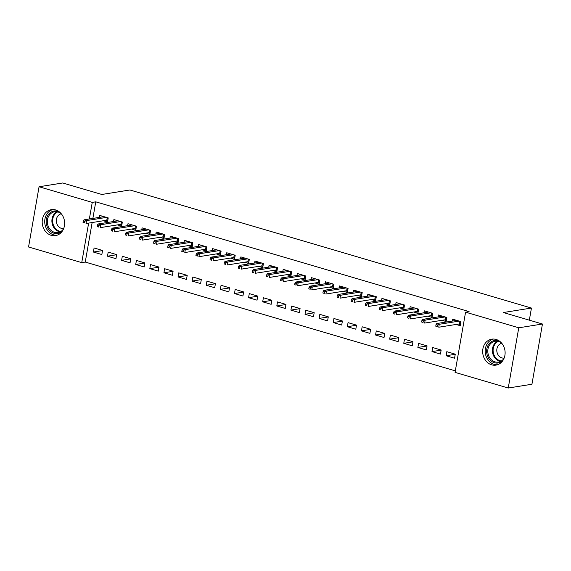 <?xml version="1.0" encoding="UTF-8"?>
<svg xmlns="http://www.w3.org/2000/svg" width="571" height="571" viewBox="0 0 571 571"><rect width="100%" height="100%" fill="white"/><g stroke="black" fill="none" stroke-linecap="round" stroke-linejoin="round"><path stroke-width="0.86" d="M55.63 209.942A13.147 11.17 80.9 0 1 64.644 223.389A13.147 11.17 80.9 0 1 55.487 235.616A13.147 11.17 80.9 0 1 51.204 235.331A13.147 11.17 80.9 0 1 42.19 221.883A13.147 11.17 80.9 0 1 51.347 209.657A13.147 11.17 80.9 0 1 55.63 209.942M496.113 339.452A13.147 11.17 80.9 0 1 505.121 352.899A13.147 11.17 80.9 0 1 495.963 365.126A13.147 11.17 80.9 0 1 491.681 364.84A13.147 11.17 80.9 0 1 482.666 351.393A13.147 11.17 80.9 0 1 491.824 339.16A13.147 11.17 80.9 0 1 496.113 339.452M92.145 222.533L85.25 262.06L455.323 370.872M85.25 262.06L81.739 262.624L28.55 246.986L39.064 186.76L92.252 202.398L89.354 218.978M39.064 186.76L62.753 182.977L101.831 194.468L129.91 189.986L531.444 308.047L503.365 312.53L542.45 324.014L531.936 384.24L508.247 388.023L455.058 372.385L465.572 312.159L518.761 327.797L508.247 388.023M529.331 320.16L531.444 308.047M115.949 258.684L116.662 254.609L108.197 252.125L107.484 256.193L115.949 258.684M117.448 224.895L121.63 226.13L122.344 222.062L113.879 219.571L113.536 221.519M144.17 266.978L144.877 262.91L136.412 260.419L135.705 264.487L144.17 266.978M145.669 233.196L149.852 234.424L150.558 230.356L142.093 227.865L141.751 229.82M172.385 275.272L173.099 271.204L164.634 268.72L163.92 272.788L172.385 275.272M173.884 241.49L178.066 242.718L178.78 238.649L170.315 236.166L169.972 238.114M200.607 283.573L201.313 279.505L192.848 277.014L192.134 281.082L200.607 283.573M202.098 249.784L206.288 251.019L206.995 246.95L198.53 244.459L198.187 246.408M228.821 291.867L229.528 287.798L221.063 285.307L220.356 289.376L228.821 291.867M230.32 258.085L234.503 259.313L235.209 255.244L226.744 252.753L226.409 254.709M257.036 300.168L257.749 296.092L249.284 293.608L248.571 297.677L257.036 300.168M258.535 266.379L262.717 267.613L263.431 263.538L254.966 261.054L254.623 263.003M285.257 308.461L285.964 304.393L277.499 301.902L276.792 305.97L285.257 308.461M286.756 274.68L290.939 275.907L291.645 271.839L283.18 269.348L282.845 271.304M313.472 316.755L314.186 312.687L305.721 310.196L305.007 314.271L313.472 316.755M314.971 282.973L319.153 284.201L319.867 280.133L311.402 277.649L311.059 279.597M341.694 325.056L342.4 320.988L333.935 318.497L333.228 322.565L341.694 325.056M343.192 291.267L347.375 292.502L348.082 288.434L339.617 285.943L339.274 287.891M369.908 333.35L370.622 329.281L362.157 326.79L361.443 330.859L369.908 333.35M371.407 299.568L375.59 300.796L376.303 296.727L367.838 294.236L367.496 296.192M398.13 341.644L398.836 337.575L390.371 335.091L389.665 339.16L398.13 341.644M399.621 307.862L403.811 309.089L404.518 305.021L396.053 302.537L395.71 304.486M426.344 349.944L427.058 345.876L418.586 343.385L417.879 347.454L426.344 349.944M427.843 316.163L432.026 317.39L432.739 313.322L424.274 310.831L423.932 312.787M454.559 358.238L455.273 354.17L446.808 351.679L446.094 355.747L454.559 358.238M456.058 324.456L460.24 325.684L460.954 321.616L452.489 319.125L452.146 321.08M465.572 312.159L469.084 311.602L95.764 201.834L92.866 218.422M441.954 320.31L446.137 321.537L446.843 317.469L438.378 314.978L438.036 316.934M440.455 354.091L441.162 350.023L432.697 347.532L431.99 351.6L440.455 354.091M413.732 312.009L417.915 313.243L418.629 309.175L410.164 306.684L409.821 308.633M412.233 345.798L412.947 341.729L404.482 339.238L403.768 343.307L412.233 345.798M385.518 303.715L389.7 304.943L390.407 300.874L381.942 298.383L381.606 300.339M384.019 337.497L384.726 333.428L376.26 330.937L375.554 335.013L384.019 337.497M357.296 295.421L361.479 296.649L362.192 292.58L353.727 290.089L353.385 292.045M355.797 329.203L356.511 325.135L348.046 322.644L347.332 326.712L355.797 329.203M329.082 287.12L333.264 288.355L333.978 284.279L325.506 281.796L325.17 283.744M327.583 320.902L328.289 316.834L319.824 314.35L319.118 318.418L327.583 320.902M300.86 278.826L305.05 280.054L305.756 275.986L297.291 273.495L296.949 275.45M299.368 312.608L300.075 308.54L291.61 306.049L290.903 310.117L299.368 312.608M272.645 270.526L276.828 271.76L277.542 267.692L269.077 265.201L268.734 267.149M271.146 304.314L271.86 300.246L263.395 297.755L262.681 301.823L271.146 304.314M244.431 262.232L248.613 263.459L249.32 259.391L240.855 256.907L240.512 258.856M242.932 296.014L243.639 291.945L235.173 289.454L234.467 293.53L242.932 296.014M216.209 253.938L220.392 255.166L221.105 251.097L212.64 248.606L212.298 250.562M214.71 287.72L215.424 283.651L206.959 281.16L206.245 285.229L214.71 287.72M187.995 245.637L192.177 246.872L192.884 242.796L184.419 240.312L184.083 242.261M186.496 279.426L187.202 275.35L178.737 272.867L178.031 276.935L186.496 279.426M159.773 237.343L163.956 238.571L164.669 234.503L156.204 232.012L155.862 233.967M158.274 271.125L158.988 267.057L150.523 264.566L149.809 268.634L158.274 271.125M131.558 229.05L135.741 230.277L136.448 226.209L127.983 223.718L127.647 225.673M130.06 262.831L130.766 258.763L122.301 256.272L121.594 260.34L130.06 262.831M103.337 220.749L107.526 221.976L108.233 217.908L99.768 215.424L99.425 217.373M101.838 254.53L102.552 250.462L94.087 247.978L93.373 252.047L101.838 254.53M88.641 223.097L81.739 262.624M542.45 324.014L518.761 327.797M95.764 201.834L92.252 202.398M455.251 354.291L446.094 355.747M441.14 350.144L431.99 351.6M427.037 345.99L417.879 347.454M412.926 341.843L403.768 343.307M398.815 337.697L389.665 339.16M384.704 333.55L375.554 335.013M370.6 329.403L361.443 330.859M356.49 325.249L347.332 326.712M342.379 321.102L333.228 322.565M328.275 316.955L319.118 318.418M314.164 312.808L305.007 314.271M300.053 308.661L290.903 310.117M285.943 304.507L276.792 305.97M271.839 300.36L262.681 301.823M257.728 296.213L248.571 297.677M243.617 292.066L234.467 293.53M229.513 287.92L220.356 289.376M215.403 283.766L206.245 285.229M201.292 279.619L192.134 281.082M187.181 275.472L178.031 276.935M173.077 271.325L163.92 272.788M158.966 267.178L149.809 268.634M144.856 263.031L135.705 264.487M130.752 258.877L121.594 260.34M116.641 254.73L107.484 256.193M102.53 250.583L93.373 252.047M455.351 320.567L455.451 319.996M460.74 321.552L460.426 324.635M458.499 324.064L460.212 324.571L459.512 323.907L459.962 321.323M437.457 324.956L436.044 324.542L435.759 326.169L437.172 326.583L437.457 324.956L439.27 324.285L436.736 323.543L456.672 320.36M459.212 321.102L439.27 324.285L438.764 327.219L459.512 323.907M437.172 326.583L435.759 326.169M436.736 323.543L436.044 324.542M441.24 316.42L441.34 315.849M446.629 317.405L446.315 320.488M444.388 319.917L446.108 320.424L445.401 319.76L445.851 317.176M423.347 320.809L421.933 320.388L421.655 322.023L423.061 322.437L423.347 320.809L425.167 320.138L422.626 319.389L442.561 316.213M445.102 316.955L425.167 320.138L424.653 323.072L445.401 319.76M423.061 322.437L421.655 322.023M422.626 319.389L421.933 320.388M427.129 312.273L427.229 311.702M432.525 313.258L432.211 316.334M430.284 315.77L431.997 316.277L431.298 315.606L431.747 313.029M409.236 316.655L407.83 316.241L407.544 317.869L408.95 318.283L409.236 316.655L411.056 315.991L408.515 315.242L428.457 312.059M430.991 312.808L411.056 315.991L410.542 318.918L431.298 315.606M408.95 318.283L407.544 317.869M408.515 315.242L407.83 316.241M502.873 360.529A11.377 9.671 80.9 0 1 489.525 359.409A11.377 9.671 80.9 0 1 489.062 343.835A11.377 9.671 80.9 0 1 499.818 341.379M501.659 343.157A10.535 8.95 -99.1 0 0 495.128 341.28A10.535 8.95 -99.1 0 0 490.039 344.349A10.535 8.95 -99.1 0 0 488.969 356.404A10.535 8.95 -99.1 0 0 498.447 362.085A10.535 8.95 -99.1 0 0 503.536 359.016A10.535 8.95 -99.1 0 0 504.072 358.267M501.781 343.299A7.502 6.374 -99.1 0 0 498.39 345.441A7.502 6.374 -99.1 0 0 497.569 353.892A7.502 6.374 -99.1 0 0 504.143 358.103M493.387 339.046A13.062 11.099 -99.1 0 0 487.984 342.664A13.062 11.099 -99.1 0 0 486.435 357.118A13.062 11.099 -99.1 0 0 497.491 364.755M62.396 231.027A11.377 9.671 80.9 0 1 49.049 229.899A11.377 9.671 80.9 0 1 48.585 214.325A11.377 9.671 80.9 0 1 59.334 211.87M61.183 213.647A10.535 8.95 -99.1 0 0 54.652 211.77A10.535 8.95 -99.1 0 0 49.563 214.846A10.535 8.95 -99.1 0 0 48.492 226.894A10.535 8.95 -99.1 0 0 57.971 232.575A10.535 8.95 -99.1 0 0 63.06 229.506A10.535 8.95 -99.1 0 0 63.595 228.757M61.297 213.79A7.502 6.374 -99.1 0 0 57.914 215.931A7.502 6.374 -99.1 0 0 57.093 224.389A7.502 6.374 -99.1 0 0 63.659 228.593M52.91 209.536A13.062 11.099 -99.1 0 0 47.507 213.154A13.062 11.099 -99.1 0 0 45.958 227.608A13.062 11.099 -99.1 0 0 57.014 235.245M413.026 308.126L413.126 307.555M418.415 309.111L418.1 312.187M416.173 311.623L417.886 312.123L417.187 311.459L417.637 308.882M395.132 312.508L393.719 312.094L393.433 313.722L394.847 314.136L395.132 312.508L396.945 311.845L394.411 311.095L414.346 307.912M416.887 308.661L396.945 311.845L396.438 314.771L417.187 311.459M394.847 314.136L393.433 313.722M394.411 311.095L393.719 312.094M398.915 303.979L399.015 303.408M404.304 304.964L403.99 308.04M402.063 307.476L403.776 307.976L403.076 307.312L403.526 304.736M381.021 308.361L379.608 307.947L379.322 309.575L380.736 309.989L381.021 308.361L382.841 307.698L380.3 306.948L400.235 303.765M402.776 304.514L382.841 307.698L382.327 310.624L403.076 307.312M380.736 309.989L379.322 309.575M380.3 306.948L379.608 307.947M384.804 299.825L384.904 299.254M390.193 300.81L389.886 303.893M387.952 303.322L389.672 303.829L388.965 303.165L389.415 300.582M366.91 304.215L365.497 303.801L365.219 305.428L366.625 305.842L366.91 304.215L368.73 303.544L366.189 302.801L386.132 299.618M388.665 300.36L368.73 303.544L368.216 306.477L388.965 303.165M366.625 305.842L365.219 305.428M366.189 302.801L365.497 303.801M370.7 295.678L370.793 295.107M376.089 296.663L375.775 299.746M373.848 299.175L375.561 299.682L374.862 299.018L375.311 296.435M352.799 300.068L351.393 299.654L351.108 301.281L352.521 301.695L352.799 300.068L354.62 299.397L352.079 298.654L372.021 295.471M374.562 296.213L354.62 299.397L354.113 302.33L374.862 299.018M352.521 301.695L351.108 301.281M352.079 298.654L351.393 299.654M356.589 291.531L356.689 290.96M361.978 292.516L361.664 295.592M359.737 295.029L361.45 295.535L360.751 294.864L361.2 292.288M338.696 295.914L337.283 295.5L336.997 297.127L338.41 297.541L338.696 295.914L340.509 295.25L337.975 294.5L357.91 291.317M360.451 292.066L340.509 295.25L340.002 298.176L360.751 294.864M338.41 297.541L336.997 297.127M337.975 294.5L337.283 295.5M342.479 287.384L342.579 286.813M347.867 288.369L347.553 291.446M345.626 290.882L347.346 291.381L346.64 290.718L347.089 288.141M324.585 291.767L323.172 291.353L322.886 292.98L324.299 293.394L324.585 291.767L326.405 291.103L323.864 290.353L343.799 287.17M346.34 287.92L326.405 291.103L325.891 294.029L346.64 290.718M324.299 293.394L322.886 292.98M323.864 290.353L323.172 291.353M328.368 283.237L328.468 282.666M333.764 284.222L333.45 287.299M331.523 286.735L333.236 287.234L332.536 286.571L332.986 283.994M310.474 287.62L309.068 287.206L308.783 288.833L310.189 289.247L310.474 287.62L312.294 286.956L309.753 286.207L329.695 283.023M332.229 283.773L312.294 286.956L311.78 289.882L332.536 286.571M310.189 289.247L308.783 288.833M309.753 286.207L309.068 287.206M314.264 279.083L314.364 278.512M319.653 280.068L319.339 283.152M317.412 282.581L319.125 283.088L318.425 282.424L318.875 279.84M296.37 283.473L294.957 283.059L294.672 284.686L296.085 285.1L296.37 283.473L298.183 282.802L295.65 282.06L315.585 278.876M318.126 279.619L298.183 282.802L297.677 285.736L318.425 282.424M296.085 285.1L294.672 284.686M295.65 282.06L294.957 283.059M300.153 274.936L300.253 274.365M305.542 275.921L305.228 279.005M303.301 278.434L305.014 278.941L304.314 278.277L304.764 275.693M282.26 279.326L280.846 278.912L280.561 280.539L281.974 280.953L282.26 279.326L284.08 278.655L281.539 277.913L301.474 274.73M304.015 275.472L284.08 278.655L283.566 281.589L304.314 278.277M281.974 280.953L280.561 280.539M281.539 277.913L280.846 278.912M286.042 270.79L286.142 270.219M291.431 271.775L291.124 274.851M289.19 274.287L290.91 274.794L290.204 274.123L290.653 271.546M268.149 275.172L266.736 274.758L266.457 276.385L267.863 276.807L268.149 275.172L269.969 274.508L267.428 273.759L287.363 270.575M289.904 271.325L269.969 274.508L269.455 277.435L290.204 274.123M267.863 276.807L266.457 276.385M267.428 273.759L266.736 274.758M271.932 266.643L272.032 266.072M277.328 267.628L277.014 270.704M275.086 270.14L276.799 270.647L276.1 269.976L276.55 267.399M254.038 271.025L252.632 270.611L252.346 272.239L253.76 272.652L254.038 271.025L255.858 270.361L253.317 269.612L273.259 266.429M275.8 267.178L255.858 270.361L255.351 273.288L276.1 269.976M253.76 272.652L252.346 272.239M253.317 269.612L252.632 270.611M257.828 262.496L257.928 261.925M263.217 263.481L262.903 266.557M260.976 265.993L262.689 266.493L261.989 265.829L262.439 263.252M239.934 266.878L238.521 266.464L238.235 268.092L239.649 268.506L239.934 266.878L241.747 266.214L239.213 265.465L259.148 262.282M261.689 263.031L241.747 266.214L241.24 269.141L261.989 265.829M239.649 268.506L238.235 268.092M239.213 265.465L238.521 266.464M243.717 258.342L243.817 257.778M249.106 259.327L248.792 262.41M246.865 261.839L248.585 262.346L247.878 261.682L248.328 259.098M225.823 262.731L224.41 262.317L224.125 263.945L225.538 264.359L225.823 262.731L227.643 262.06L225.102 261.318L245.038 258.135M247.578 258.877L227.643 262.06L227.13 264.994L247.878 261.682M225.538 264.359L224.125 263.945M225.102 261.318L224.41 262.317M229.606 254.195L229.706 253.624M235.002 255.18L234.688 258.263M232.761 257.692L234.474 258.199L233.775 257.535L234.224 254.951M211.713 258.584L210.306 258.171L210.021 259.798L211.427 260.212L211.713 258.584L213.533 257.914L210.992 257.171L230.934 253.988M233.468 254.73L213.533 257.914L213.019 260.847L233.775 257.535M211.427 260.212L210.021 259.798M210.992 257.171L210.306 258.171M215.503 250.048L215.602 249.477M220.891 251.033L220.577 254.116M218.65 253.545L220.363 254.052L219.664 253.381L220.113 250.805M197.602 254.438L196.196 254.016L195.91 255.644L197.323 256.065L197.602 254.438L199.422 253.767L196.881 253.017L216.823 249.841M219.364 250.583L199.422 253.767L198.915 256.7L219.664 253.381M197.323 256.065L195.91 255.644M196.881 253.017L196.196 254.016M201.392 245.901L201.492 245.33M206.781 246.886L206.466 249.962M204.539 249.399L206.252 249.905L205.553 249.234L206.003 246.658M183.498 250.284L182.085 249.87L181.799 251.497L183.212 251.911L183.498 250.284L185.318 249.62L182.777 248.87L202.712 245.687M205.253 246.436L185.318 249.62L184.804 252.546L205.553 249.234M183.212 251.911L181.799 251.497M182.777 248.87L182.085 249.87M187.281 241.754L187.381 241.183M192.67 242.739L192.363 245.815M190.429 245.252L192.149 245.751L191.442 245.087L191.892 242.511M169.387 246.137L167.974 245.723L167.696 247.35L169.102 247.764L169.387 246.137L171.207 245.473L168.666 244.723L188.601 241.54M191.142 242.29L171.207 245.473L170.693 248.399L191.442 245.087M169.102 247.764L167.696 247.35M168.666 244.723L167.974 245.723M173.17 237.607L173.27 237.036M178.566 238.592L178.252 241.669M176.325 241.105L178.038 241.604L177.338 240.941L177.788 238.357M155.276 241.99L153.87 241.576L153.585 243.203L154.998 243.617L155.276 241.99L157.096 241.319L154.555 240.577L174.498 237.393M177.039 238.143L157.096 241.319L156.582 244.252L177.338 240.941M154.998 243.617L153.585 243.203M154.555 240.577L153.87 241.576M159.066 233.453L159.166 232.882M164.455 234.438L164.141 237.522M162.214 236.951L163.927 237.457L163.227 236.794L163.677 234.21M141.173 237.843L139.759 237.429L139.474 239.056L140.887 239.47L141.173 237.843L142.986 237.172L140.452 236.43L160.387 233.246M162.928 233.989L142.986 237.172L142.479 240.105L163.227 236.794M140.887 239.47L139.474 239.056M140.452 236.43L139.759 237.429M144.955 229.306L145.055 228.735M150.344 230.291L150.03 233.375M148.103 232.804L149.816 233.311L149.117 232.64L149.566 230.063M127.062 233.696L125.649 233.275L125.363 234.902L126.776 235.323L127.062 233.696L128.882 233.025L126.341 232.276L146.276 229.099M148.817 229.842L128.882 233.025L128.368 235.959L149.117 232.64M126.776 235.323L125.363 234.902M126.341 232.276L125.649 233.275M130.845 225.16L130.945 224.589M136.241 226.145L135.927 229.221M133.999 228.657L135.712 229.164L135.006 228.493L135.463 225.916M112.951 229.542L111.545 229.128L111.259 230.755L112.665 231.169L112.951 229.542L114.771 228.878L112.23 228.129L132.172 224.945M134.706 225.695L114.771 228.878L114.257 231.805L135.006 228.493M112.665 231.169L111.259 230.755M112.23 228.129L111.545 229.128M116.741 221.013L116.841 220.442M122.13 221.998L121.816 225.074M119.889 224.51L121.602 225.01L120.902 224.346L121.352 221.769M98.84 225.395L97.434 224.981L97.149 226.608L98.562 227.022L98.84 225.395L100.66 224.731L98.119 223.982L118.061 220.799M120.602 221.548L100.66 224.731L100.153 227.658L120.902 224.346M98.562 227.022L97.149 226.608M98.119 223.982L97.434 224.981M102.63 216.866L102.73 216.295M108.019 217.851L107.705 220.927M105.778 220.363L107.491 220.863L106.791 220.199L107.241 217.622M84.736 221.248L83.323 220.834L83.038 222.462L84.451 222.876L84.736 221.248L86.556 220.584L84.016 219.835L103.951 216.652M106.491 217.401L86.556 220.584L86.043 223.511L106.791 220.199M84.451 222.876L83.038 222.462M84.016 219.835L83.323 220.834M500.681 361.364A10.535 8.95 80.9 0 1 493.03 354.413A10.535 8.95 80.9 0 1 494.614 343.621A10.535 8.95 80.9 0 1 497.469 341.265M498.233 341.422A10.192 8.658 -99.1 0 0 495.271 343.792A10.192 8.658 -99.1 0 0 493.779 354.348A10.192 8.658 -99.1 0 0 501.359 360.986M60.205 231.862A10.535 8.95 80.9 0 1 52.553 224.903A10.535 8.95 80.9 0 1 54.131 214.111A10.535 8.95 80.9 0 1 56.993 211.762M57.757 211.912A10.192 8.658 -99.1 0 0 54.787 214.282A10.192 8.658 -99.1 0 0 53.303 224.838A10.192 8.658 -99.1 0 0 60.883 231.476"/></g></svg>
